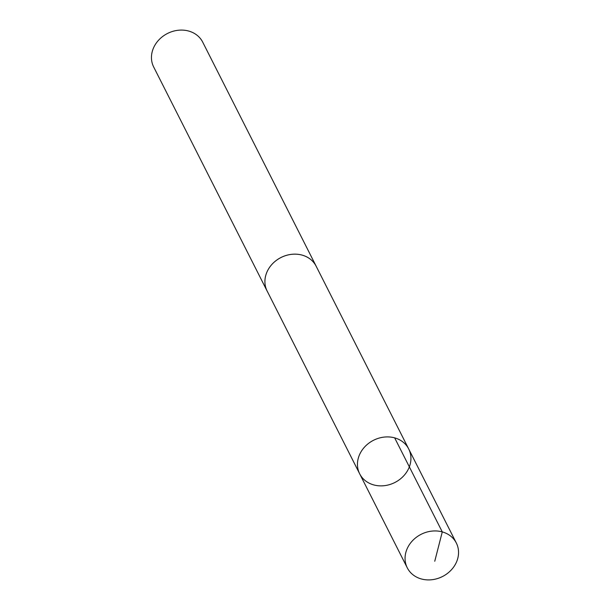 <?xml version="1.0" encoding="UTF-8"?>
<svg xmlns="http://www.w3.org/2000/svg" width="610" height="610" viewBox="0 0 610 610"><rect width="100%" height="100%" fill="white"/><g stroke="black" fill="none" stroke-linecap="round" stroke-linejoin="round"><path stroke-width="0.91" d="M267.523 291.786A27.488 23.66 -26.9 0 1 267.127 291.046A27.465 23.645 -26.9 0 1 277.687 259.456A27.465 23.645 -26.9 0 1 316.155 266.219L408.708 448.975A27.48 23.653 153.1 0 0 373.503 440.29A27.48 23.653 153.1 0 0 359.671 473.802A27.48 23.653 153.1 0 0 398.162 480.573A27.48 23.653 153.1 0 0 408.708 448.975A27.48 23.653 153.1 0 0 373.503 440.29A27.48 23.653 153.1 0 0 359.671 473.802L407.282 567.841A27.488 23.66 -26.9 0 1 417.835 536.236A27.488 23.66 -26.9 0 1 456.326 543.007A27.488 23.66 -26.9 0 1 445.78 574.612A27.488 23.66 -26.9 0 1 407.282 567.841M359.671 473.802L267.142 291.039A27.488 23.66 -26.9 0 1 277.672 259.441A27.488 23.66 -26.9 0 1 316.171 266.219A27.488 23.66 -26.9 0 1 316.529 266.974M267.127 291.046L153.674 66.986A27.488 23.66 -26.9 0 1 164.22 35.388A27.488 23.66 -26.9 0 1 202.718 42.159L316.171 266.219M434.755 561.246L442.28 531.905L394.662 437.873M408.708 448.975L456.326 543.007"/></g></svg>
